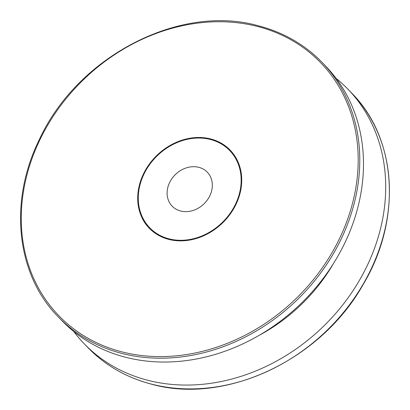 <?xml version="1.0" encoding="UTF-8"?>
<svg xmlns="http://www.w3.org/2000/svg" width="410" height="410" viewBox="0 0 410 410"><rect width="100%" height="100%" fill="white"/><g stroke="black" fill="none" stroke-linecap="round" stroke-linejoin="round"><path stroke-width="0.61" d="M211.047 139.221A56.206 47.099 136 0 1 230.282 150.26M180.549 210.986A24.436 20.479 136 0 1 172.138 206.138A24.436 20.479 136 0 1 171.775 178.821A24.436 20.479 136 0 1 198.891 167.347A24.436 20.479 136 0 1 207.306 172.2A24.436 20.479 136 0 1 207.665 199.516A24.436 20.479 136 0 1 180.549 210.986M336.164 78.423A183.275 153.581 136 0 1 347.993 89.247A183.275 153.581 136 0 1 350.699 294.119A183.275 153.581 136 0 1 147.323 380.162A183.275 153.581 136 0 1 84.229 343.785A183.275 153.581 136 0 1 73.836 331.577M333.586 263.328A161.284 135.151 136 0 1 258.71 335.58M325.771 66.215A183.275 153.581 136 0 1 328.477 271.092A183.275 153.581 136 0 1 125.096 357.13A183.275 153.581 136 0 1 62.007 320.753L58.302 316.915A183.275 153.581 136 0 0 121.391 353.292A183.275 153.581 136 0 0 324.771 267.253A183.275 153.581 136 0 0 322.065 62.376L325.771 66.215M168.623 239.353A56.206 47.099 136 0 1 149.276 228.196A56.206 47.099 136 0 1 148.446 165.368A56.206 47.099 136 0 1 210.817 138.98A56.206 47.099 136 0 1 230.164 150.137A56.206 47.099 136 0 1 230.994 212.964A56.206 47.099 136 0 1 168.623 239.353M210.586 139.528A55.596 46.586 136 0 1 236.744 201.412A55.596 46.586 136 0 1 168.853 238.804A55.596 46.586 136 0 1 142.695 176.92A55.596 46.586 136 0 1 210.586 139.528M347.993 89.247L351.698 93.085A183.275 153.581 136 0 1 354.404 297.957A183.275 153.581 136 0 1 151.023 384.001A183.275 153.581 136 0 1 87.935 347.624L84.229 343.785M258.976 25.999A183.275 153.581 136 0 1 322.065 62.376C304.814 44.649 283.735 32.492 258.823 25.907C179.831 3.147 76.921 56.708 39.068 140.153C8.543 202.207 16.359 274.654 58.302 316.915M258.054 26.609A182.055 152.556 136 0 1 343.718 229.272A182.055 152.556 136 0 1 121.391 351.724A182.055 152.556 136 0 1 35.726 149.061A182.055 152.556 136 0 1 258.054 26.609M230.394 150.378C225.095 144.93 218.622 141.199 210.971 139.174C191.111 134.926 172.815 140.712 156.082 156.528C134.941 177.017 131.774 211.094 149.506 228.437M351.698 93.085C397.198 138.652 402.02 219.519 363.265 284.335C321.04 360.031 225.244 405.147 151.177 384.093C126.265 377.507 105.185 365.351 87.935 347.624"/></g></svg>
